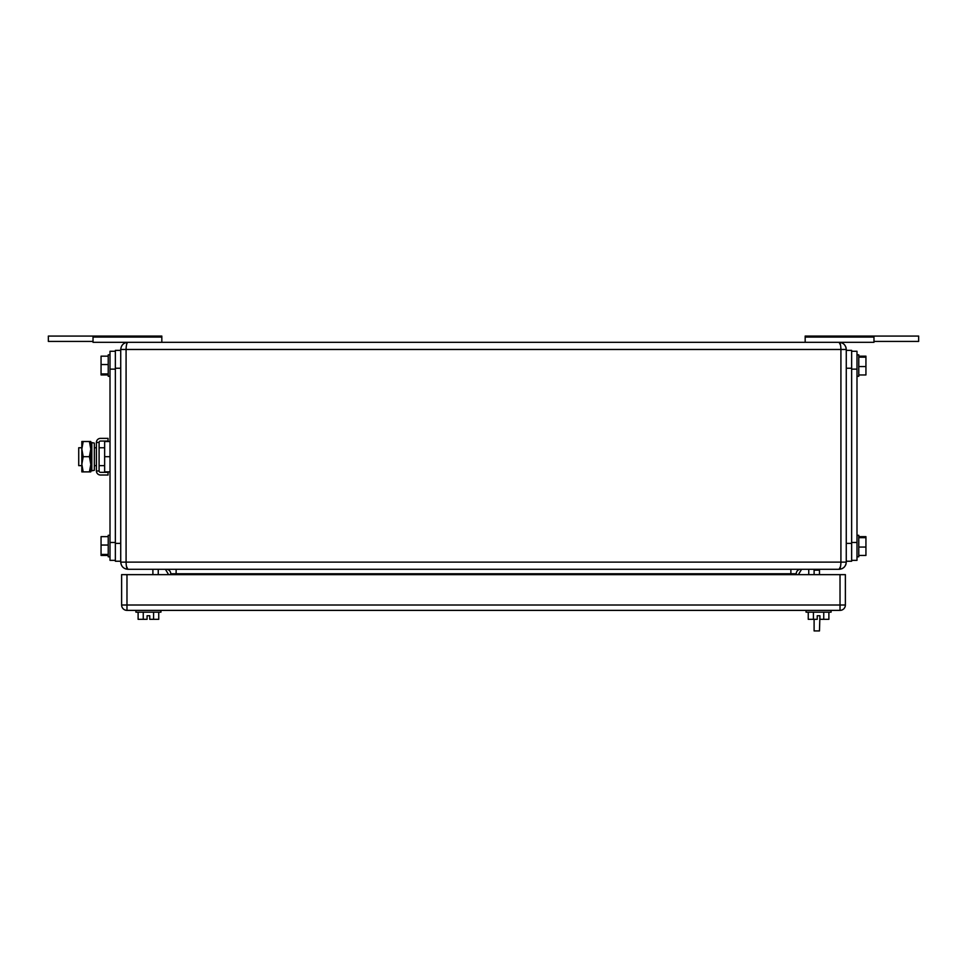 <?xml version="1.0" encoding="UTF-8"?>
<svg xmlns="http://www.w3.org/2000/svg" width="967" height="967" viewBox="0 0 967 967"><rect width="100%" height="100%" fill="white"/><g stroke="black" fill="none" stroke-linecap="round" stroke-linejoin="round"><path stroke-width="1.45" d="M126.435 345.243L126.919 343.418M840.565 345.243L839.126 342.318C840.202 342.741 840.794 345.122 840.915 349.474L846.27 349.474L846.258 562.576M840.565 566.36L839.126 569.285L127.874 569.285C126.798 568.862 126.206 566.481 126.085 562.129L126.085 349.474L840.915 349.474L840.915 562.129L846.27 562.129C845.811 566.481 843.429 568.862 839.126 569.285C840.202 568.862 840.794 566.481 840.915 562.129L120.73 562.129L120.73 349.474C121.189 345.122 123.571 342.741 127.874 342.318L839.126 342.318C843.429 342.741 845.811 345.122 846.27 349.474L846.258 349.014M126.435 566.36L127.874 569.285C123.571 568.862 121.189 566.469 120.73 562.129M126.895 342.391L127.874 342.318C126.798 342.741 126.206 345.122 126.085 349.474L120.73 349.474M841.471 342.717L842.317 343.08M843.647 343.938L844.674 344.965M845.533 346.307L846.077 347.782M841.471 568.886L842.317 568.523M843.647 567.665L844.674 566.638M845.533 565.296L846.077 563.821M170.76 574.64L170.76 573.745A4.472 4.472 0 0 0 166.3 569.285A4.472 4.472 0 0 1 170.76 573.745L790.873 573.745L790.873 569.285M800.7 569.285A4.472 4.472 0 0 0 796.24 573.745L796.24 574.64M168.621 574.64L165.405 569.285M152.895 574.64L152.895 569.285L158.25 569.285L158.25 574.64M808.75 569.285L808.75 574.64M798.379 574.64L801.595 569.285M814.105 574.64L814.105 570.167L819.472 570.167L819.472 569.285M814.105 569.285L814.105 570.167M814.105 619.315L814.105 630.931L819.472 630.931L819.919 615.737L817.236 615.737L817.236 619.315L813.416 619.315L813.416 612.171M819.472 570.167L819.472 574.64M839.235 342.318L805.173 342.318L805.173 336.069L918.65 336.069L918.65 341.424L873.975 341.424M805.173 337.072L873.975 337.072L873.975 336.069M839.138 342.318L873.975 342.318L873.975 337.072M93.025 341.424L48.35 341.424L48.35 336.069L161.827 336.069L161.827 342.318L93.025 342.318L93.025 336.069M161.827 337.072L93.025 337.072M840.021 610.382L126.979 610.382A5.367 5.367 0 0 1 121.624 605.016L121.624 574.64L126.979 574.64L126.979 605.016L840.021 605.016L840.021 610.382A5.367 5.367 0 0 0 845.376 605.016A5.367 5.367 0 0 1 840.021 610.382M840.021 574.64L845.376 574.64L845.376 605.016L840.021 605.016L840.021 574.64L126.979 574.64M135.912 610.382L135.912 612.171L160.933 612.171L160.933 610.382M138.112 612.171L138.112 619.315L143.261 619.315L143.261 612.171M158.745 612.171L158.745 619.315L149.764 619.315L149.764 615.737L147.081 615.737L147.081 619.315L143.261 619.315M153.584 619.315L153.584 612.171M806.067 610.382L806.067 612.171L831.088 612.171L831.088 610.382M808.255 612.171L808.255 619.315L813.416 619.315M819.919 615.737L819.919 619.315L823.739 619.315L823.739 612.171M828.888 612.171L828.888 619.315L823.739 619.315M149.764 615.737L147.081 615.737M110.008 351.263L115.363 351.263L110.008 351.263L110.008 560.34L115.363 560.34M115.363 350.368L120.73 350.368L115.363 350.368L115.363 561.235L120.73 561.235M101.064 555.445L108.219 555.445L101.064 555.445L108.219 555.445L101.064 555.445L101.064 554.442L108.219 554.442M110.008 535.319L108.219 535.319L108.219 556.774L110.008 556.774M108.219 536.649L101.064 536.649L101.064 554.442M108.219 545.037L101.064 545.037M110.008 354.829L108.219 354.829L108.219 376.272L110.008 376.272M108.219 356.158L101.064 356.158L101.064 373.939L108.219 373.939M108.219 364.547L101.064 364.547M101.064 373.939L101.064 374.954L108.219 374.954M851.637 560.34L856.992 560.34L856.992 351.263L851.637 351.263L856.992 351.263M846.27 561.235L851.637 561.235L851.637 350.368L846.27 350.368L851.637 350.368M865.936 356.158L858.781 356.158L865.936 356.158L865.936 357.161L858.781 357.161M856.992 376.272L858.781 376.272L858.781 354.829L856.992 354.829M858.781 374.954L865.936 374.954L865.936 357.161M858.781 366.566L865.936 366.566M856.992 556.774L858.781 556.774L858.781 535.319L856.992 535.319M858.781 555.445L865.936 555.445L865.936 537.664L858.781 537.664M858.781 547.056L865.936 547.056M865.936 537.664L865.936 536.649L858.781 536.649M90.946 446.694L91.817 442.572L91.817 470.808L90.946 466.698L90.946 446.694M91.817 470.808L94.343 470.288L94.343 443.104L91.817 442.572M110.008 456.69L104.641 456.69L104.641 441.508L110.008 441.508M104.641 456.69L104.641 471.884L110.008 471.884M78.726 465.635L81.832 465.635L81.832 447.757L78.726 447.757L78.726 465.635M90.946 465.635L90.946 447.757M94.343 447.757L96.422 447.757M99.105 447.757L104.641 447.757M94.343 465.635L96.422 465.635M99.105 465.635L104.641 465.635M81.832 464.595L81.832 471.884L83.198 471.884L81.832 464.293L83.198 456.69L89.411 456.69L90.777 449.099L90.777 471.884L83.198 471.884M81.832 441.508L83.198 441.508L81.832 441.508L81.832 464.293M90.777 441.508L90.777 449.099L89.411 441.508L90.777 441.508L83.198 441.508L81.832 449.099L83.198 456.69M90.777 464.293L89.411 456.69M89.411 471.884L90.777 464.595M96.422 442.415L99.105 442.415A1.354 1.354 0 0 1 100.459 441.061L108.038 441.061L108.038 438.377L100.459 438.377A4.037 4.037 0 0 0 96.422 442.415L96.422 470.977L99.105 470.977A1.354 1.354 0 0 0 100.459 472.331L108.038 472.331L108.038 475.015L100.459 475.015A4.037 4.037 0 0 1 96.422 470.977M99.105 442.415L99.105 470.977M176.127 569.285L176.127 574.64M790.873 574.64L790.873 573.745L796.24 573.745M126.979 605.016L126.979 610.382A5.367 5.367 0 0 1 121.624 605.016L126.979 605.016M110.008 369.128L115.363 369.128M110.008 542.475L115.363 542.475M115.363 368.234L120.73 368.234M115.363 543.369L120.73 543.369M856.992 542.475L851.637 542.475M856.992 369.128L851.637 369.128M851.637 543.369L846.27 543.369M851.637 368.234L846.27 368.234M127.849 569.285L125.867 568.995M839.126 569.285L840.105 569.212M126.048 574.64L126.786 575.027L126.048 574.64"/></g></svg>
